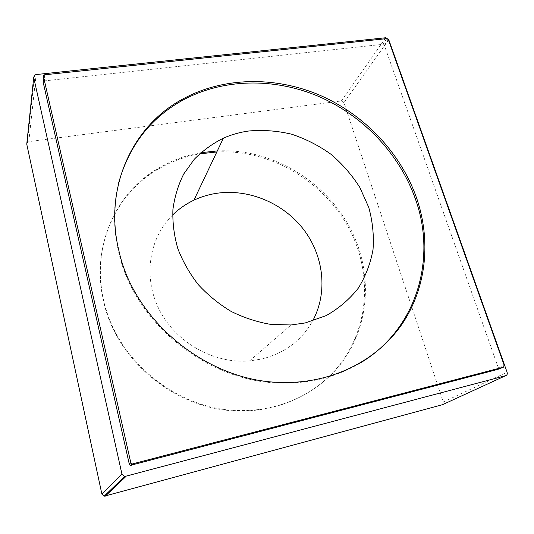 <?xml version="1.0" encoding="UTF-8"?>
<svg xmlns="http://www.w3.org/2000/svg" width="534" height="534" viewBox="0 0 534 534"><rect width="100%" height="100%" fill="white"/><g stroke="black" fill="none" stroke-linecap="round" stroke-linejoin="round"><path stroke-width="0.4" stroke-dasharray="2.67 2" d="M172.622 214.995C149.053 237.977 142.685 277.186 159.386 309.92C175.993 342.674 213.947 364.001 249.505 360.951L261.7 359.048C284.649 353.174 301.623 340.492 312.63 320.987M118.748 182.588C113.115 204.722 113.061 227.778 118.581 251.754C133.767 322.382 207.539 382.351 280.664 383.038C309.533 383.632 335.459 377.304 358.441 364.054M217.325 150.928C279.229 147.624 340.919 190.965 359.309 250.272C370.93 286.838 366.077 327.809 344.043 359.522C321.882 391.048 282.646 411.36 239.793 410.553C177.655 410.426 116.238 360.443 103.709 300.148C91.04 246.621 115.671 192.941 158.057 168.43C171.341 160.574 185.612 155.327 200.877 152.697M216.831 151.963C278.594 148.646 340.131 191.873 358.461 251.053C370.035 287.532 365.183 328.403 343.188 360.049C321.067 391.495 281.919 411.761 239.185 410.966C177.215 410.84 115.978 361.004 103.489 300.869C90.86 247.476 115.431 193.922 157.71 169.445C170.706 161.749 184.664 156.562 199.576 153.879M26.88 142.932L28.809 141.63L341.346 100.946L343.963 102.621L443.273 401.989L442.593 404.645M504.243 365.436L498.315 367.786L497.828 369.381M498.315 367.786L384.326 45.31L382.811 44.335L44.389 80.888L43.221 81.755M388.345 39.603L384.326 45.31M386.816 38.615L382.811 44.335M44.636 74.793L44.389 80.888M443.273 401.989L507.106 372.285M343.963 102.621L388.759 39.683M341.346 100.946L385.755 37.74M28.809 141.63L36.098 74.56M249.505 360.951L291.057 324.979M280.664 383.038L281.531 382.451M239.793 410.553L239.185 410.966M158.057 168.43L157.71 169.445M43.801 75.14L43.568 81.235M27.494 142.178L34.563 75.147"/><path stroke-width="0.8" d="M248.751 131.004C239.879 132.225 231.422 134.621 223.379 138.186C212.499 143.626 202.8 150.661 194.276 159.279L183.696 174.051C178.169 185.064 174.571 196.912 172.909 209.588C172.442 222.531 174.077 235.527 177.809 248.564C182.735 261.386 189.55 273.395 198.254 284.595C207.913 295.088 218.867 304.026 231.122 311.415C243.898 317.737 257.121 322.069 270.798 324.398L291.057 324.979L305.281 322.93L326.214 315.587C338.896 308.392 349.596 299.24 358.301 288.146C365.677 276.205 370.589 263.302 373.039 249.438C374.04 235.334 372.605 221.303 368.734 207.359L359.856 187.481C351.953 175.012 342.321 163.938 330.96 154.266C318.825 145.582 305.735 138.9 291.711 134.228C277.393 130.817 263.068 129.742 248.751 131.004M312.63 320.987C328.136 292.532 323.798 255.706 303.439 229.253C283.02 202.82 248.163 188.315 215.863 193.421C208.2 194.656 200.891 196.906 193.929 200.177C185.992 203.928 178.897 208.867 172.622 214.995M358.441 364.054C416.647 330.78 437.146 259.103 415.432 199.075C399.592 153.905 363.254 115.738 318.678 96.447C274.042 77.47 222.191 78.191 181.18 101.053C149.834 118.942 129.028 146.122 118.748 182.588M200.877 152.697L217.325 150.928M118.895 250.726C134.141 321.575 208.173 381.757 281.531 382.451C332.108 383.833 377.458 360.256 402.229 323.844C426.846 287.199 431.045 240.066 416.6 198.007C400.694 152.724 364.241 114.45 319.546 95.099C274.783 76.055 222.785 76.742 181.667 99.644C132.459 126.451 103.469 187.788 118.895 250.726M199.576 153.879L216.831 151.963M43.428 76.242L130.803 462.764L132.038 464.026L503.529 367.145L504.243 365.436L388.345 39.603L386.816 38.615L44.636 74.793L43.801 75.14L43.428 76.242L43.201 82.323L129.281 464.099L130.49 465.341L497.828 369.381M442.593 404.645L104.09 496.24L101.887 494.097L26.753 144.187L26.88 142.932M43.201 82.323L43.221 81.755M505.711 375.662C507.106 375.122 507.574 373.994 507.106 372.285L388.759 39.683L385.755 37.74L36.098 74.56L34.563 75.147L33.702 77.417L121.919 474.012L124.549 476.542L505.711 375.662L441.965 404.932M130.803 462.764L129.281 464.099M132.833 464.013L131.284 465.328M503.529 367.145L497.601 369.468M26.753 144.187L33.702 77.417M101.887 494.097L121.919 474.012M105.265 496.159L125.944 476.475M193.929 200.177L223.379 138.186M181.18 101.053L181.667 99.644M132.038 464.026L130.49 465.341M104.09 496.226L124.549 476.548"/></g></svg>
